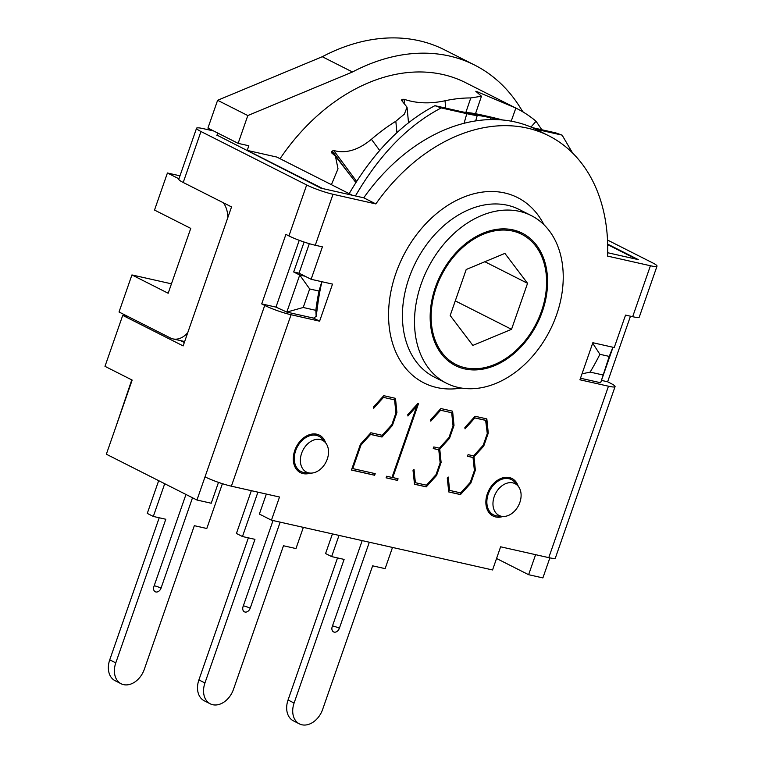 <?xml version="1.0" encoding="UTF-8"?>
<svg xmlns="http://www.w3.org/2000/svg" width="762" height="762" viewBox="0 0 762 762"><rect width="100%" height="100%" fill="white"/><g stroke="black" fill="none" stroke-linecap="round" stroke-linejoin="round"><path stroke-width="1.14" d="M582.016 373.837L590.15 372.094A197.768 144.161 116.8 0 0 599.904 354.301L592.684 343.195M580.492 378.219L600.647 382.753L613.01 347.262M599.904 354.301L609.238 356.406L600.647 382.753M602.78 374.933L590.15 372.094M609.238 356.406L612.934 347.243M303.219 307.486L309.677 288.96L319.002 291.055A197.768 144.161 116.8 0 0 315.849 310.334L303.219 307.486L286.817 312.096L313.563 318.116L316.163 316.373L317.487 306.867A187.871 136.96 -63.2 0 1 321.916 281.721M247.221 150.4L322.726 188.576L352.301 195.234L276.797 157.058L247.221 150.4L248.831 145.761L238.135 143.361L247.812 115.557L352.482 71.99A202.711 147.771 -63.2 0 1 474.621 65.056A202.711 147.771 -63.2 0 1 521.732 110.099L523.237 112.09M319.002 291.055L321.802 281.692M316.163 316.373L315.849 310.334M309.677 288.96L299.723 275.025L286.817 312.096L275.977 307.115L261.709 303.905L285.912 234.401L288.931 235.925A19.774 2.448 19.2 0 0 315.278 245.25L322.412 246.85L311.115 279.292L332.518 284.102L319.602 321.173L291.074 314.744A19.774 2.448 -160.8 0 1 264.728 305.429L261.709 303.905M305.076 276.235L299.723 275.025L293.684 271.977L299.037 273.177L309.305 243.678M607.695 244.64L636.556 259.232L607.714 252.736L638.337 259.632L607.685 244.135M304.114 242.04L293.684 271.977M308.648 472.859A17.793 12.964 -63.2 0 1 303.324 449.494A17.793 12.964 -63.2 0 1 325.45 442.646A17.793 12.964 -63.2 0 1 326.022 462.039A17.793 12.964 -63.2 0 1 310.058 473.078A17.793 12.964 -63.2 0 1 308.648 472.859M325.45 442.646L322.145 438.836A19.774 14.421 116.8 0 0 318.84 436.255A19.774 14.421 116.8 0 0 297.056 447.399A19.774 14.421 116.8 0 0 301 471.545A19.774 14.421 116.8 0 0 303.467 472.43A19.774 14.421 116.8 0 0 305.038 472.669L310.058 473.078M501.225 516.217A17.793 12.964 -63.2 0 1 495.91 492.852A17.793 12.964 -63.2 0 1 518.027 486.004A17.793 12.964 -63.2 0 1 518.598 505.397A17.793 12.964 -63.2 0 1 502.634 516.436A17.793 12.964 -63.2 0 1 501.225 516.217M518.027 486.004L514.721 482.203A19.774 14.421 116.8 0 0 511.416 479.612A19.774 14.421 116.8 0 0 489.633 490.757A19.774 14.421 116.8 0 0 493.576 514.902A19.774 14.421 116.8 0 0 496.043 515.788A19.774 14.421 116.8 0 0 497.615 516.026L502.634 516.436M115.748 427.225L131.778 379.886M187.747 332.68A24.717 16.64 102.7 0 1 173.003 338.909A24.717 16.64 102.7 0 1 170.364 337.957L119.024 311.991L131.931 274.93L171.46 283.826M131.931 274.93L168.173 293.256L190.757 228.39L154.515 210.064L167.421 172.993L179.975 175.822M223.266 202.73A24.717 16.64 102.7 0 1 227.828 217.599M178.937 178.813L167.421 172.993M184.68 341.49A24.717 16.64 102.7 0 1 183.699 341.319L173.003 338.909M474.621 65.056L444.417 49.787A202.711 147.771 116.8 0 0 322.278 56.721L217.608 100.289L247.812 115.557M217.608 100.289L207.931 128.083L238.135 143.361M322.278 56.721L352.482 71.99M216.865 135.55L217.742 133.045M466.211 269.5L504.892 253.394L527.552 283.312L511.531 329.317L472.85 345.415L450.19 315.506L466.211 269.5M511.531 329.317L455.285 300.885M527.552 283.312L484.87 261.728M541.839 129.75L536.038 121.244A182.928 133.35 116.8 0 0 517.046 108.671A182.928 133.35 116.8 0 0 515.855 108.08L476.355 91.392A182.928 133.35 116.8 0 0 475.802 91.269L481.47 96.231L470.792 97.936A182.928 133.35 116.8 0 0 445.046 100.755C430.273 103.965 416.623 103.48 404.108 99.279L402.412 99.317A182.928 133.35 116.8 0 0 401.803 99.565L401.555 100.346L407.032 107.185L404.393 114.1L395.83 121.244A182.928 133.35 116.8 0 0 371.418 139.294C358.283 150.133 345.719 153.867 333.727 150.505L332.203 151.038A182.928 133.35 116.8 0 0 331.708 151.6L331.641 152.867L335.423 156.143L338.014 168.812L331.403 184.671M401.898 100.536L401.803 99.565L401.555 100.346M280.054 158.706A182.928 133.35 -63.2 0 1 465.696 82.706L517.046 108.671M431.416 323.326A72.923 53.159 116.8 0 0 455.971 364.493A72.923 53.159 116.8 0 0 536.315 323.393A72.923 53.159 116.8 0 0 521.77 234.325A72.923 53.159 116.8 0 0 459.61 250.336A72.923 53.159 116.8 0 0 431.416 323.326M479.06 115.614L434.931 105.68L441.236 107.918L466.801 113.671A34.604 2.057 15.8 0 0 477.222 115.481A44.501 2.648 -164.2 0 1 479.06 115.614A44.501 2.648 -164.2 0 1 490.623 117.815L493.833 118.539A44.501 2.648 -164.2 0 1 498.919 119.72M535.676 129.178A34.604 2.057 15.8 0 0 536.543 129.378L536.486 129.578M572.595 153.019L562.108 135.131L536.543 129.378M441.236 107.918C408.213 125.178 379.619 154.515 355.435 195.939M562.108 135.131L555.812 132.902L532.276 127.597M460.505 111.442A24.717 1.467 15.8 0 0 467.944 112.728A54.388 3.229 -164.2 0 1 484.318 115.576L487.528 116.3A54.388 3.229 -164.2 0 1 502.872 120.025M349.177 193.653C373.351 152.257 401.936 122.939 434.931 105.68M607.533 240.059L652.605 262.852A19.774 2.448 -160.8 0 1 657.015 266.138A19.774 2.448 -160.8 0 1 650.424 265.748L607.609 256.108A173.041 126.14 116.8 0 0 548.821 135.817A173.041 126.14 116.8 0 0 375.837 203.921L333.023 194.281A19.774 2.448 -160.8 0 1 306.676 184.966L200.968 131.512A19.774 2.448 -160.8 0 1 196.558 128.226A19.774 2.448 -160.8 0 1 203.149 128.616L213.665 130.988M630.469 316.211L607.638 381.791L610.657 383.315A19.774 2.448 -160.8 0 1 615.067 386.601A19.774 2.448 -160.8 0 1 608.467 386.21L579.939 379.79L592.846 342.719L614.248 347.539L625.545 315.106L632.67 316.706A19.774 2.448 19.2 0 0 639.27 317.106L657.015 266.138M549.869 557.879L542.887 577.91L528.618 574.7L496.557 558.489M196.558 128.226L178.803 179.194A19.774 2.448 19.2 0 0 183.213 182.48L231.543 206.912L183.137 345.91L122.73 315.373L104.985 366.341L132.169 380.086L106.347 454.219L196.967 500.024L205.026 476.86A19.774 2.448 19.2 0 0 231.381 486.185L279.521 497.024L271.453 520.189L492.557 569.966L500.624 546.802L548.773 557.641A19.774 2.448 19.2 0 0 555.365 558.041L615.067 386.601M601.466 380.4L607.638 381.791M535.6 554.679L528.618 574.7M271.453 520.189L259.375 514.074L266.348 494.052M548.821 135.817L536.743 129.711A173.041 126.14 116.8 0 0 363.75 197.815L320.945 188.176L217.018 135.131M486.547 418.833L487.966 432.93L483.441 445.913L473.697 456.638L475.059 470.002L470.535 482.975L460.172 494.443L448.751 491.871M485.937 420.443L474.84 417.947L465.03 428.863L464.887 427.482L475.117 416.262L486.832 418.9L488.271 433.083L483.746 446.065L474.002 456.79L475.355 470.154L470.84 483.127L460.477 494.595L448.761 491.957L447.265 478.088L448.256 477.041L449.609 490.395L460.705 492.89L470.287 482.336L474.393 470.535L473.031 457.514L467.506 456.267L468.068 454.647L473.593 455.886L483.194 445.265L487.28 433.54L485.632 420.291L474.536 417.795L464.982 428.425M473.031 457.514L467.535 456.19M447.999 477.307L449.609 490.395M391.839 424.701L395.926 412.966L394.583 399.879L383.486 397.383L373.675 408.289L373.532 406.918L383.762 395.697L395.478 398.335L396.916 412.518L392.392 425.491L382.01 437.017L370.58 434.445L360.998 445.008L352.777 468.592L375.209 473.65L374.647 475.269L351.444 470.049L360.426 444.275L370.856 432.759L382.238 435.321L391.839 424.701M374.885 473.573L374.647 475.269M374.342 475.117L351.473 469.964M395.192 398.269L396.611 412.366L392.097 425.339L381.705 436.864L370.275 434.292L360.693 444.856L352.777 468.592M394.583 399.879L383.486 397.383M383.181 397.231L373.637 407.851M397.745 478.717L397.212 480.26L386.105 477.764M418.205 403.45L392.44 477.441L398.078 478.793L397.507 480.412L386.077 477.841L386.639 476.221L391.973 477.422L416.814 406.098L407.927 416.004L407.784 414.623L417.957 403.393L418.538 403.527L392.744 477.593M416.814 406.098L407.88 415.566M448.951 437.559L453.038 425.825L451.685 412.737L440.598 410.242L430.787 421.148L430.644 419.776L440.874 408.546L452.59 411.185L454.019 425.377L449.504 438.35L439.76 449.085L441.112 462.439L436.597 475.421L426.234 486.88L414.509 484.241L413.023 470.383L414.014 469.325L415.366 482.689L426.463 485.184L436.045 474.621L440.15 462.829L438.779 449.799L433.254 448.561L433.826 446.932L439.35 448.18L448.951 437.559M433.283 448.485L438.779 449.799M413.747 469.602L415.366 482.689M452.295 411.128L453.723 425.225L449.199 438.198L439.455 448.923L440.807 462.286L436.293 475.269L426.234 486.88M425.929 486.728L414.499 484.156M451.685 412.737L440.598 410.242M440.293 410.089L430.74 420.71M319.602 321.173L313.563 318.116M310.391 473.097A21.012 15.316 -63.2 0 1 303.066 473.593A21.012 15.316 -63.2 0 1 300.438 472.65A21.012 15.316 -63.2 0 1 295.446 448.713A21.012 15.316 -63.2 0 1 316.782 434.207A21.012 15.316 -63.2 0 1 319.402 435.15A21.012 15.316 -63.2 0 1 325.66 442.903M502.968 516.455A21.012 15.316 -63.2 0 1 495.643 516.95A21.012 15.316 -63.2 0 1 493.014 516.007A21.012 15.316 -63.2 0 1 488.023 492.071A21.012 15.316 -63.2 0 1 509.359 477.564A21.012 15.316 -63.2 0 1 511.978 478.507A21.012 15.316 -63.2 0 1 518.236 486.261M363.75 197.815L375.837 203.921M122.73 315.373L128.083 316.573M184.328 342.509L180.556 340.604M196.967 500.024L211.226 503.234L218.494 482.384M311.115 279.292L299.037 273.177M299.237 240.316L275.977 307.115M513.074 229.905A74.162 54.064 -63.2 0 1 522.332 233.229A74.162 54.064 -63.2 0 1 539.953 317.706A74.162 54.064 -63.2 0 1 464.668 368.903A74.162 54.064 -63.2 0 1 455.409 365.589A74.162 54.064 -63.2 0 1 437.788 281.111A74.162 54.064 -63.2 0 1 513.074 229.905M458.219 387.439A93.936 68.475 116.8 0 0 553.574 322.583A93.936 68.475 116.8 0 0 531.257 215.579A93.936 68.475 116.8 0 0 427.758 268.51A93.936 68.475 116.8 0 0 446.484 383.238A93.936 68.475 116.8 0 0 458.219 387.439M192.51 497.777L161.039 588.14A4.943 3.6 116.8 0 1 155.248 591.75A4.943 3.6 116.8 0 1 153.905 586.53L185.966 494.471M109.738 659.835A19.774 14.421 116.8 0 0 115.081 680.695L121.12 683.752A19.774 14.421 -63.2 0 1 115.776 662.892L109.738 659.835L159.21 517.779M115.776 662.892L165.802 519.255L153.314 516.446L147.276 513.398L158.677 480.67M222.409 483.689L206.807 528.495L194.329 525.685L144.313 669.312A19.774 14.421 -63.2 0 1 121.12 683.752M153.314 516.446L164.716 483.718M280.168 522.151L250.193 608.219A4.943 3.6 116.8 0 1 244.402 611.819A4.943 3.6 116.8 0 1 243.068 606.609L273.034 520.541M198.892 679.914A19.774 14.421 116.8 0 0 204.235 700.773L210.274 703.831A19.774 14.421 -63.2 0 1 204.94 682.962L198.892 679.914L248.364 537.848M204.94 682.962L254.956 539.334L242.468 536.524L236.43 533.467L251.336 490.671M303.352 527.371L295.97 548.564L283.483 545.754L233.467 689.391A19.774 14.421 -63.2 0 1 210.274 703.831M242.468 536.524L257.918 492.157M369.322 542.22L339.357 628.288A4.943 3.6 116.8 0 1 333.556 631.898A4.943 3.6 116.8 0 1 332.222 626.678L362.188 540.62M288.055 699.983A19.774 14.421 116.8 0 0 293.389 720.842L299.437 723.9A19.774 14.421 -63.2 0 1 294.094 703.04L288.055 699.983L337.518 557.927M294.094 703.04L344.11 559.403L331.632 556.593L325.584 553.545L332.423 533.914M392.506 547.44L385.124 568.643L372.637 565.833L322.621 709.46A19.774 14.421 -63.2 0 1 299.437 723.9M331.632 556.593L339.014 535.4M334.137 154.734L331.708 151.6M332.203 151.038L348.205 172.641M356.606 181.394L333.727 150.505M379.657 150.428L371.418 139.294M477.745 92.593L477.974 91.964M511.207 121.168L515.855 108.08M470.792 97.936L465.83 112.5M402.412 99.317L402.536 100.936M404.346 102.308L404.108 99.279M395.83 121.244L396.907 132.598M445.637 108.09L445.046 100.755M536.038 121.244L530.99 127.044M477.222 115.481L475.688 120.92M490.623 117.815L490.118 119.596M466.801 113.671L464.077 123.301M493.833 118.539L493.538 119.558M650.424 265.748L632.67 316.706M608.467 386.21L548.773 557.641M183.213 182.48L200.968 131.512M264.728 305.429L205.026 476.86M306.676 184.966L288.931 235.925M231.381 486.185L291.074 314.744M315.278 245.25L333.023 194.281M543.935 224.695A103.823 75.686 116.8 0 0 468.792 195.262A103.823 75.686 116.8 0 0 395.859 273.387A103.823 75.686 116.8 0 0 436.864 387.544A103.823 75.686 116.8 0 0 461.353 388.048M446.484 383.238L434.407 377.133A93.936 68.475 -63.2 0 1 409.032 278.044A93.936 68.475 -63.2 0 1 519.17 209.464L531.257 215.579M154.181 585.749A4.943 0.61 -160.8 0 1 161.039 588.14M243.335 605.828A4.943 0.61 -160.8 0 1 250.193 608.219M332.489 625.897A4.943 0.61 -160.8 0 1 339.357 628.288M296.38 469.211L301 471.545M314.22 433.911L318.84 436.255M488.956 512.569L493.576 514.902M506.806 477.269L511.416 479.612M475.498 113.738L481.47 96.231M355.883 182.547L335.423 156.143M408.518 122.692L407.041 107.185M447.199 360.055L455.971 364.493M513.007 229.895L521.77 234.325"/></g></svg>
